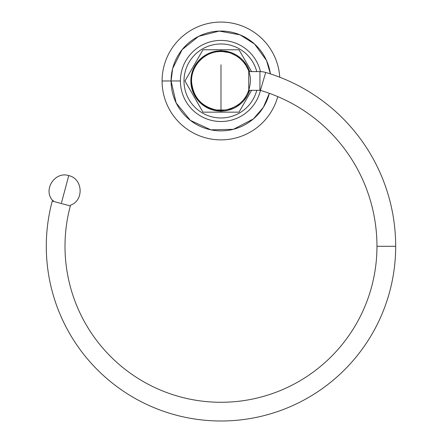 <?xml version="1.0" encoding="UTF-8"?>
<svg xmlns="http://www.w3.org/2000/svg" width="442" height="442" viewBox="0 0 442 442"><rect width="100%" height="100%" fill="white"/><g stroke="black" fill="none" stroke-linecap="round" stroke-linejoin="round"><path stroke-width="0.66" d="M171.071 80.969L162.087 80.969A58.896 58.896 0 0 1 219.11 22.1A58.896 58.896 0 0 1 279.764 77.223A58.896 58.896 0 0 0 219.11 22.1A58.896 58.896 0 0 0 162.087 80.969L171.071 80.969A49.913 49.913 0 0 1 217.436 31.183A49.913 49.913 0 0 1 270.393 73.891L266.476 60.427L254.575 44.051L240.083 34.852L219.215 31.089L198.673 36.316L182.159 49.603L172.64 68.554L171.071 80.969L180.408 80.969L171.071 80.969L176.159 102.925L190.392 120.406L210.862 129.843L233.398 129.313L253.399 118.92L263.355 107.351L269.344 93.312A49.913 49.913 0 0 1 171.071 80.969M227.641 31.498A49.913 49.913 0 0 0 209.215 32.459M189.259 42.432A49.913 49.913 0 0 0 177.43 56.587M260.471 71.615A40.581 40.581 0 0 0 180.408 80.969A40.581 40.581 0 0 1 260.471 71.615M260.448 90.406A40.581 40.581 0 0 1 180.408 80.969A40.581 40.581 0 0 0 260.448 90.406M256.769 90.328A36.984 36.984 0 0 1 183.999 80.969A36.984 36.984 0 0 0 256.769 90.328A36.984 36.984 0 0 1 183.999 80.969A36.984 36.984 0 0 1 256.769 71.61A36.984 36.984 0 0 0 183.999 80.969A36.984 36.984 0 0 1 256.769 71.61M277.769 96.605A58.896 58.896 0 0 1 162.087 80.969A58.896 58.896 0 0 0 277.769 96.605M251.603 90.328L238.995 112.163L202.972 112.163L184.966 80.969L202.972 49.769L220.983 49.769L220.983 50.824A30.139 30.139 0 0 1 249.636 71.61A30.139 30.139 0 0 0 220.983 50.824L220.983 49.769L238.995 49.769L250.99 70.549M251.603 71.61L238.995 49.769L202.972 49.769L184.966 80.969L202.972 112.163L220.983 112.163L220.983 111.108A30.139 30.139 0 0 0 249.636 90.328A30.139 30.139 0 0 1 220.983 111.108L220.983 112.163L238.995 112.163L250.99 91.395M220.983 111.108A30.139 30.139 0 0 1 190.845 80.969A30.139 30.139 0 0 1 220.983 50.824L220.983 51.322L220.983 50.824A30.139 30.139 0 0 0 190.845 80.969A30.139 30.139 0 0 0 220.983 111.108L220.983 109.981L220.983 110.616L230.1 109.18L238.326 105.014L244.879 98.522L249.117 90.328M220.983 51.57L220.983 51.57C237.15 51.128 251.481 66.079 250.36 82.206C248.691 97.273 240.481 106.528 225.724 109.981L220.983 109.981C227.1 109.981 227.1 109.981 220.983 109.981L220.983 64.747L220.983 109.981C214.867 109.981 214.867 109.981 220.983 109.981L216.243 109.981C201.486 106.528 193.276 97.273 191.613 82.206C190.485 66.079 204.817 51.128 220.983 51.57M223.298 109.981L223.619 109.981M224.05 109.981L224.459 109.981M248.758 71.333L248.758 90.599M248.758 90.328L259.94 90.328L248.758 90.328M259.94 71.61L248.758 71.61L259.94 71.61L259.94 90.328L259.94 71.61A20.365 20.365 0 0 1 265.703 72.444L260.41 90.395A1.646 1.646 0 0 0 259.94 90.328A1.646 1.646 0 0 1 260.41 90.395A162.557 162.557 0 0 1 376.96 246.304A162.557 162.557 0 0 0 260.41 90.395L265.703 72.444A20.365 20.365 0 0 0 259.94 71.61M395.678 246.304A181.27 181.27 0 0 0 265.703 72.444A181.27 181.27 0 0 1 395.678 246.304L376.96 246.304L395.678 246.304A174.695 174.695 0 0 1 198.182 419.502A174.695 174.695 0 0 1 52.244 201.088L70.322 205.933A155.976 155.976 0 0 0 200.624 400.949A155.976 155.976 0 0 0 376.96 246.304A155.976 155.976 0 0 1 200.624 400.949A155.976 155.976 0 0 1 70.322 205.933L70.543 205.116L70.322 205.933L52.244 201.088A174.695 174.695 0 0 0 198.182 419.502A174.695 174.695 0 0 0 395.678 246.304M52.305 200.85L53.272 201.104L53.427 200.53L53.272 201.104M61.504 202.69C73.228 205.834 73.228 205.834 61.504 202.69L68.759 175.607L61.504 202.69C49.78 199.552 49.78 199.552 61.504 202.69M220.983 110.616C204.453 111.08 189.889 95.571 191.397 79.107C191.994 63.946 205.817 50.963 220.983 51.322L230.1 52.753L238.326 56.919L244.879 63.416L249.117 71.61M70.587 205.127C84.229 200.469 82.869 178.546 68.759 175.607C55.068 171.098 42.929 189.403 52.416 200.259"/></g></svg>
